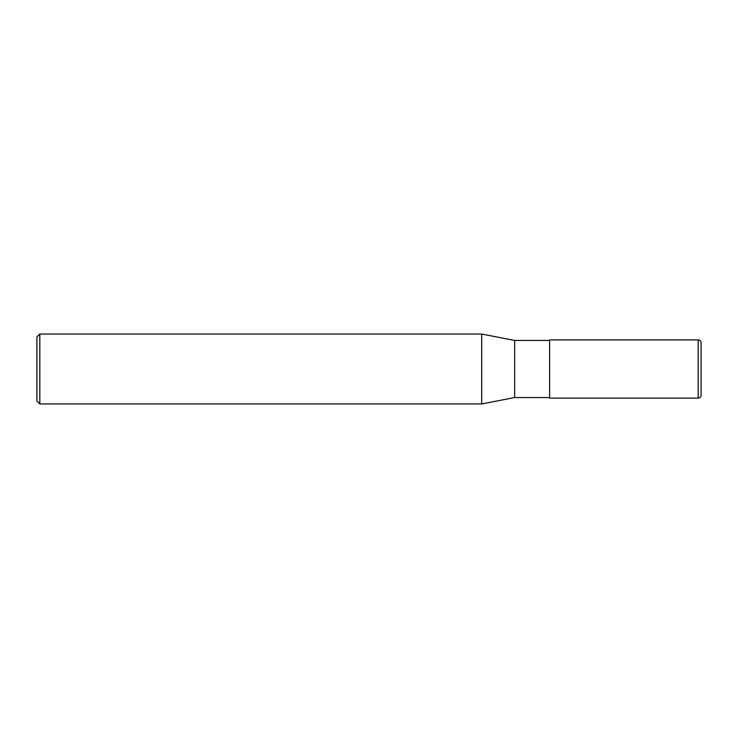 <?xml version="1.0" encoding="UTF-8"?>
<svg xmlns="http://www.w3.org/2000/svg" width="738" height="738" viewBox="0 0 738 738"><rect width="100%" height="100%" fill="white"/><g stroke="black" fill="none" stroke-linecap="round" stroke-linejoin="round"><path stroke-width="1.11" d="M698.185 339.867C699.956 340.043 700.925 341.011 701.1 342.783L701.1 395.217C701.238 396.712 700.261 397.69 698.185 398.133L549.616 398.133L549.616 339.867L698.185 339.867L698.185 398.133M39.815 334.046L39.815 403.954L36.9 401.048L36.9 336.952L39.815 334.046L481.683 334.046L514.654 340.449L549.616 340.449M514.654 340.449L514.654 397.551L549.616 397.551M481.683 334.046L481.683 403.954L514.654 397.551M39.815 403.954L481.683 403.954"/></g></svg>

